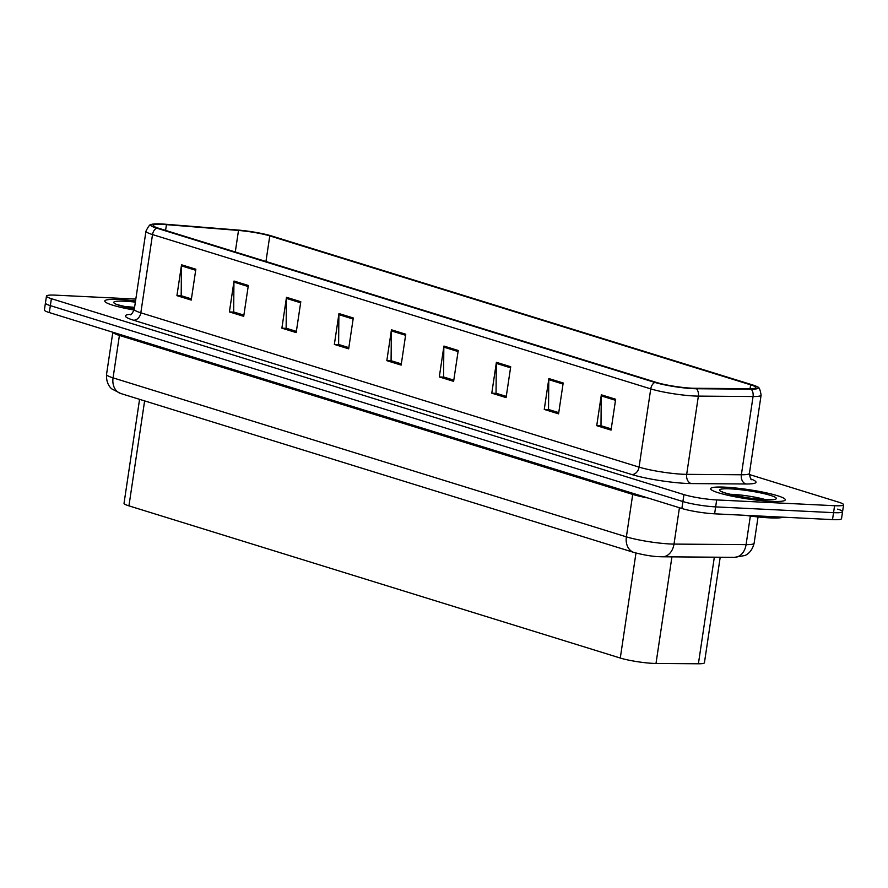 <?xml version="1.0" encoding="UTF-8"?>
<svg xmlns="http://www.w3.org/2000/svg" width="888" height="888" viewBox="0 0 888 888"><rect width="100%" height="100%" fill="white"/><g stroke="black" fill="none" stroke-linecap="round" stroke-linejoin="round"><path stroke-width="1.33" d="M720.201 557.231L704.428 662.748A23.588 2.919 -171.5 0 1 698.401 663.78L655.999 663.458A23.588 2.919 -171.5 0 1 653.013 663.369A23.588 2.919 -171.5 0 1 620.279 658.041L128.938 505.86A23.588 2.919 -171.5 0 1 124.031 503.274L139.571 399.334M770.862 501.343A37.729 4.662 8.5 0 0 785.281 499.833A37.729 4.662 8.5 0 0 764.679 492.496A37.729 4.662 8.5 0 0 725.063 487.168A37.729 4.662 8.5 0 0 710.644 488.678A37.729 4.662 8.5 0 0 731.246 496.015A37.729 4.662 8.5 0 0 770.862 501.343A37.729 4.662 8.5 0 0 785.281 499.833A37.729 4.662 8.5 0 0 764.679 492.496A37.729 4.662 8.5 0 0 725.063 487.168A37.729 4.662 8.5 0 0 710.644 488.678A37.729 4.662 8.5 0 0 731.246 496.015A37.729 4.662 8.5 0 0 770.862 501.343M135.542 300.999A37.729 4.662 8.5 0 0 119.214 299.511A37.729 4.662 8.5 0 0 104.795 301.032A37.729 4.662 8.5 0 0 134.155 310.045A37.729 4.662 8.5 0 1 104.795 301.032A37.729 4.662 8.5 0 1 119.214 299.511A37.729 4.662 8.5 0 1 135.542 300.999M691.574 388.178A25.153 3.108 -171.5 0 1 656.654 382.495L158.419 228.183A25.153 3.108 -171.5 0 1 153.191 225.419A25.153 3.108 -171.5 0 1 166.445 224.653L238.506 230.447A25.153 3.108 -171.5 0 1 269.774 235.897L750.649 384.837A25.153 3.108 -171.5 0 1 755.877 387.59A25.153 3.108 -171.5 0 1 749.439 388.689L694.749 388.278A25.153 3.108 -171.5 0 1 691.574 388.178M693.051 388.644A27.595 3.408 8.5 0 0 696.536 388.744L751.237 389.166A27.595 3.408 8.5 0 0 757.786 387.146A27.595 3.408 8.5 0 0 752.558 384.926L271.684 235.986A27.595 3.408 8.5 0 0 237.374 230.003L165.323 224.22A27.595 3.408 8.5 0 0 151.493 224.442A27.595 3.408 8.5 0 0 156.51 228.083L654.745 382.395A27.595 3.408 8.5 0 0 693.051 388.644M135.82 299.089L55.489 295.149A23.588 2.919 8.5 0 0 46.476 296.093L45.432 303.041A23.588 2.919 8.5 0 0 50.339 305.627L682.905 501.542A23.588 2.919 8.5 0 0 715.639 506.882L833.555 512.654A23.588 2.919 8.5 0 0 842.568 511.71A23.588 2.919 8.5 0 0 837.662 509.124M191.419 298.879L181.185 295.704L181.452 265.867A6.294 4.862 -72.8 0 1 181.541 264.791L176.934 295.649L191.242 300.089L195.848 269.231L181.541 264.791M181.796 295.893L176.934 295.649M243.9 315.129L233.666 311.954L233.933 282.118A6.294 4.862 -72.8 0 1 234.021 281.041L229.404 311.91L243.712 316.339L248.329 285.481L234.021 281.041M234.266 312.143L229.404 311.91M296.37 331.379L286.136 328.205L286.402 298.379A6.294 4.862 -72.8 0 1 286.491 297.302L281.885 328.16L296.192 332.589L300.799 301.731L286.491 297.302M286.746 328.394L281.885 328.16M348.851 347.63L338.617 344.466L338.883 314.63A6.294 4.862 -72.8 0 1 338.972 313.553L334.354 344.411L348.662 348.84L353.28 317.982L338.972 313.553M339.216 344.655L334.354 344.411M611.233 428.893L600.987 425.729L601.265 395.893A6.294 4.862 -72.8 0 1 601.343 394.816L596.736 425.674L611.044 430.114L615.662 399.245L601.343 394.816M601.598 425.918L596.736 425.674M558.752 412.643L548.518 409.479L548.784 379.642A6.294 4.862 -72.8 0 1 548.873 378.566L544.255 409.424L558.574 413.852L563.181 382.994L548.873 378.566M549.117 409.657L544.255 409.424M506.271 396.392L496.037 393.218L496.314 363.381A6.294 4.862 -72.8 0 1 496.392 362.315L491.786 393.173L506.093 397.602L510.711 366.744L496.392 362.315M496.647 393.406L491.786 393.173M453.801 380.142L443.567 376.967L443.834 347.13A6.294 4.862 -72.8 0 1 443.922 346.054L439.305 376.923L453.624 381.352L458.23 350.494L443.922 346.054M444.167 377.156L439.305 376.923M401.321 363.88L391.086 360.717L391.364 330.88A6.294 4.862 -72.8 0 1 391.442 329.803L386.835 360.661L401.143 365.101L405.761 334.232L391.442 329.803M391.697 360.905L386.835 360.661M46.476 296.093A23.588 2.919 8.5 0 0 51.382 298.679L683.949 494.605A23.588 2.919 8.5 0 0 716.683 499.933L834.587 505.716A23.588 2.919 8.5 0 0 843.6 504.761A23.588 2.919 8.5 0 0 838.694 502.186L749.328 474.503M832.511 519.602A23.588 2.919 8.5 0 0 841.524 518.659L842.568 511.71A23.588 2.919 8.5 0 1 833.555 512.654L715.639 506.882A23.588 2.919 8.5 0 1 682.905 501.542L50.339 305.627A23.588 2.919 8.5 0 1 45.432 303.041L44.4 309.99A23.588 2.919 8.5 0 0 49.306 312.565L681.873 508.491A23.588 2.919 8.5 0 0 714.607 513.819L832.511 519.602L834.587 505.716M745.254 515.329A39.305 4.862 8.5 0 0 769.397 517.848A39.305 4.862 8.5 0 0 783.283 517.193M671.927 556.865L655.999 663.458M635.975 553.046L620.279 658.041M714.329 557.187L698.401 663.78M144.622 400.899L128.938 505.86M751.004 479.021A39.305 4.862 -171.5 0 1 745.987 483.993L691.286 483.572A39.305 4.862 -171.5 0 1 631.768 474.536L133.533 320.213A7.859 6.072 107.2 0 0 140.826 312.809L639.06 467.121A31.446 3.885 8.5 0 0 682.706 474.236A31.446 3.885 8.5 0 0 686.679 474.347L741.369 474.769A31.446 3.885 8.5 0 0 749.417 473.382C750.116 477.944 750.893 480.042 751.736 479.675M133.533 320.213A39.305 4.862 -171.5 0 1 131.113 314.274M134.288 309.357A31.446 3.885 8.5 0 0 140.826 312.809L152.514 234.576A31.446 3.885 -171.5 0 1 145.976 231.124L134.288 309.357C132.279 313.508 130.925 315.284 130.225 314.696M757.786 387.146C759.085 386.957 760.195 389.621 761.105 395.149A31.446 3.885 -171.5 0 1 753.057 396.536L698.368 396.115A31.446 3.885 -171.5 0 1 694.394 396.004A31.446 3.885 -171.5 0 1 650.749 388.889A7.859 6.072 -72.8 0 1 654.745 382.395M696.536 388.744A7.859 5.883 -89.6 0 1 698.368 396.115L686.679 474.347A7.859 5.883 90.4 0 0 691.286 483.572M745.987 483.993A7.859 5.883 90.4 0 1 741.369 474.769L753.057 396.536A7.859 5.883 -89.6 0 0 751.237 389.166M156.51 228.083A7.859 6.072 107.2 0 0 152.514 234.576L650.749 388.889L639.06 467.121A7.859 6.072 107.2 0 1 631.768 474.536M51.382 298.679L49.306 312.565M683.949 494.605L681.873 508.491M716.683 499.933L714.607 513.819M269.774 235.897L265.956 261.483M238.506 230.447L235.287 251.981M166.445 224.653L165.59 230.403M750.649 384.837L750.071 388.7M391.364 330.88L405.594 335.287M443.834 347.13L458.075 351.548M496.314 363.381L510.545 367.799M548.784 379.642L563.025 384.049M601.265 395.893L615.506 400.299M338.883 314.63L353.124 319.036M286.402 298.379L300.644 302.786M233.933 282.118L248.174 286.535M181.452 265.867L195.693 270.274M632.755 493.273A3.929 3.03 -72.8 0 1 632.722 494.416L119.414 335.431L113.065 377.866A15.718 12.143 107.2 0 0 120.701 393.495L111.944 388.977C111.633 388.778 105.938 384.693 106.538 374.425A31.446 3.885 8.5 0 0 113.065 377.866L626.373 536.851A31.446 3.885 8.5 0 0 670.018 543.967A31.446 3.885 8.5 0 0 674.003 544.089L679.431 507.736M648.074 498.024A31.446 3.885 -171.5 0 1 632.722 494.416L626.373 536.851A15.718 12.143 107.2 0 0 634.01 552.469L120.701 393.495M734.42 557.342A15.718 11.755 -89.6 0 0 746.075 544.633A31.446 3.885 8.5 0 0 754.112 543.256C751.714 553.169 745.143 555.433 744.788 555.544L734.42 557.342L662.348 556.787A15.718 11.755 -89.6 0 0 674.003 544.089L746.075 544.633L750.349 516.039M119.447 334.288A3.929 3.03 -72.8 0 1 119.414 335.431A31.446 3.885 -171.5 0 1 112.909 332.267M765.256 499.578A23.965 2.964 8.5 0 0 732.733 494.383A23.965 2.964 8.5 0 0 729.869 494.294M730.558 488.866A28.682 3.541 8.5 0 0 725.563 493.162A28.682 3.541 8.5 0 0 765.367 499.644A28.682 3.541 8.5 0 0 770.362 495.349A28.682 3.541 8.5 0 0 730.558 488.866M134.588 307.37A23.965 2.964 8.5 0 0 126.873 306.737A23.965 2.964 8.5 0 0 124.02 306.649M135.365 302.131A28.682 3.541 8.5 0 0 124.709 301.221A28.682 3.541 8.5 0 0 114.263 303.197A28.682 3.541 8.5 0 0 134.354 308.913M151.493 224.442C150.305 223.876 148.463 226.107 145.976 231.124M843.6 504.761L842.568 511.71M761.105 395.149L749.417 473.382M662.348 556.787L659.706 556.709C652.536 556.499 643.966 555.089 634.01 552.469M754.112 543.256L758.041 516.949M106.538 374.425L112.832 332.245M772.66 499.655L764.912 499.567C749.239 499.578 718.037 491.575 722.321 491.752L722.765 492.196M134.365 308.88L116.916 304.551"/></g></svg>
